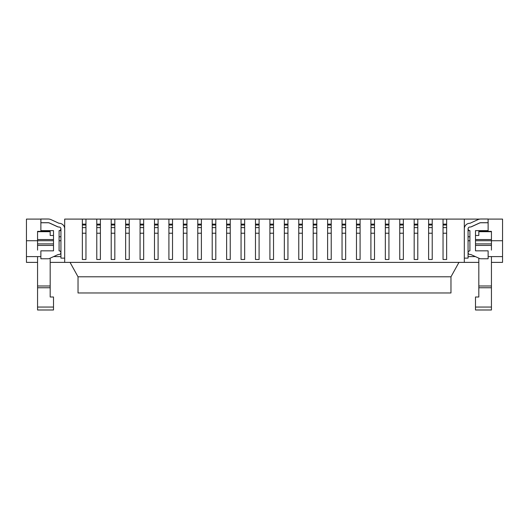 <?xml version="1.0" encoding="UTF-8"?>
<svg xmlns="http://www.w3.org/2000/svg" width="529" height="529" viewBox="0 0 529 529"><rect width="100%" height="100%" fill="white"/><g stroke="black" fill="none" stroke-linecap="round" stroke-linejoin="round"><path stroke-width="0.79" d="M64.683 219.099L82.359 219.099L82.359 224.144L85.963 224.144L85.963 219.099L96.781 219.099L96.781 224.144L100.391 224.144L100.391 219.099L111.209 219.099L111.209 224.144L114.819 224.144L114.819 219.099L125.638 219.099L125.638 224.144L129.241 224.144L129.241 219.099L140.066 219.099L140.066 224.144L143.67 224.144L143.67 219.099L154.494 219.099L154.494 224.144L158.098 224.144L158.098 219.099L168.916 219.099L168.916 224.144L172.527 224.144L172.527 219.099L183.345 219.099L183.345 224.144L186.955 224.144L186.955 219.099L197.773 219.099L197.773 224.144L201.384 224.144L201.384 219.099L212.202 219.099L212.202 224.144L215.806 224.144L215.806 219.099L226.63 219.099L226.63 224.144L230.234 224.144L230.234 219.099L241.059 219.099L241.059 224.144L244.662 224.144L244.662 219.099L255.481 219.099L255.481 224.144L259.091 224.144L259.091 219.099L269.909 219.099L269.909 224.144L273.519 224.144L273.519 219.099L284.337 219.099L284.337 224.144L287.941 224.144L287.941 219.099L298.766 219.099L298.766 224.144L302.37 224.144L302.37 219.099L313.194 219.099L313.194 224.144L316.798 224.144L316.798 219.099L327.616 219.099L327.616 224.144L331.227 224.144L331.227 219.099L342.045 219.099L342.045 224.144L345.655 224.144L345.655 219.099L356.473 219.099L356.473 224.144L360.084 224.144L360.084 219.099L370.902 219.099L370.902 224.144L374.506 224.144L374.506 219.099L385.33 219.099L385.33 224.144L388.934 224.144L388.934 219.099L399.759 219.099L399.759 224.144L403.363 224.144L403.363 219.099L414.181 219.099L414.181 224.144L417.791 224.144L417.791 219.099L428.609 219.099L428.609 224.144L432.219 224.144L432.219 219.099L443.038 219.099L443.038 224.144L446.641 224.144L446.641 219.099L479.816 219.099L464.317 219.099L464.317 262.377L64.683 262.377L64.683 219.099L464.317 219.099L464.317 262.377L64.683 262.377L64.683 219.099M40.878 219.099L40.878 222.702L48.093 222.702A3.604 3.604 0 0 1 49.594 223.033L57.588 226.703A3.604 3.604 0 0 0 59.089 227.034A1.805 1.805 0 0 1 60.895 228.832A1.805 1.805 0 0 1 59.089 230.637L59.089 250.839A1.805 1.805 0 0 1 60.895 252.637A1.805 1.805 0 0 1 59.089 254.442A1.805 1.805 0 0 0 60.895 252.637A1.805 1.805 0 0 0 59.089 250.839L59.089 230.637L60.934 230.637L59.089 230.637A1.805 1.805 0 0 0 60.895 228.832A1.805 1.805 0 0 0 59.089 227.034A3.604 3.604 0 0 1 57.443 226.703L49.574 223.093A3.604 3.604 0 0 0 48.073 222.762L40.912 222.762L40.912 219.013L48.073 219.013A7.36 7.36 0 0 1 51.141 219.68L58.977 223.284A5.554 5.554 0 0 1 64.683 228.832L64.683 258.119L60.934 258.119L60.934 228.832A1.805 1.805 0 0 0 59.069 227.034A3.604 3.604 0 0 1 57.588 226.703L49.594 223.033A3.604 3.604 0 0 0 48.093 222.702L40.878 222.702L40.878 230.637L53.502 230.637L53.502 250.839L40.878 250.839L40.878 258.774L40.878 250.839L53.502 250.839L53.502 230.637L40.878 230.637L40.878 219.099L26.45 219.099L26.45 240.735L53.502 240.735M488.122 219.099L488.122 230.637L475.498 230.637L475.498 250.839L488.122 250.839L488.122 258.774L480.907 258.774A3.604 3.604 0 0 1 479.406 258.443L471.412 254.773L479.406 258.443A3.604 3.604 0 0 0 480.907 258.774L488.122 258.774L488.122 250.839L475.498 250.839L475.498 230.637L488.122 230.637L488.122 222.702L480.907 222.702A3.604 3.604 0 0 0 479.406 223.033L471.412 226.703A3.604 3.604 0 0 1 469.911 227.034A1.805 1.805 0 0 0 468.105 228.832A1.805 1.805 0 0 0 469.911 230.637L469.911 250.839A1.805 1.805 0 0 0 468.105 252.637A1.805 1.805 0 0 0 469.911 254.442A3.604 3.604 0 0 1 471.412 254.773A3.604 3.604 0 0 0 469.911 254.442A1.805 1.805 0 0 1 468.105 252.637A1.805 1.805 0 0 1 469.911 250.839L469.911 230.637L468.066 230.637L469.911 230.637A1.805 1.805 0 0 1 468.105 228.832A1.805 1.805 0 0 1 469.911 227.034A3.604 3.604 0 0 0 471.557 226.703L479.426 223.093A3.604 3.604 0 0 1 480.927 222.762L488.088 222.762L488.088 219.013L480.927 219.013A7.36 7.36 0 0 0 477.859 219.68L470.023 223.284A5.554 5.554 0 0 0 464.317 228.832L464.317 258.119L468.066 258.119L468.066 228.832A1.805 1.805 0 0 1 469.931 227.034A3.604 3.604 0 0 0 471.412 226.703L479.406 223.033A3.604 3.604 0 0 1 480.907 222.702L488.122 222.702L488.122 219.099L502.55 219.099L502.55 240.735L475.498 240.735M478.818 262.377L464.317 262.377L478.818 262.377M50.182 262.377L64.683 262.377L50.182 262.377M100.391 227.602L100.391 259.494L100.391 227.602L100.391 259.494L96.781 259.494L96.781 227.602L100.391 227.602L100.391 224.144M370.902 224.144L370.902 259.494L370.902 227.602L370.902 259.494L374.506 259.494L374.506 224.144M342.045 224.144L342.045 259.494L342.045 227.602L342.045 259.494L345.655 259.494L345.655 224.144M356.473 224.144L356.473 259.494L356.473 227.602L356.473 259.494L360.084 259.494L360.084 224.144M385.33 224.144L385.33 259.494L385.33 227.602L385.33 259.494L388.934 259.494L388.934 224.144M399.759 224.144L399.759 259.494L399.759 227.602L399.759 259.494L403.363 259.494L403.363 224.144M443.038 224.144L443.038 259.494L443.038 227.602L443.038 259.494L446.641 259.494L446.641 224.144M48.093 258.774L40.878 258.774L48.093 258.774A3.604 3.604 0 0 0 49.594 258.443A3.604 3.604 0 0 1 48.093 258.774M57.588 254.773L49.594 258.443L57.588 254.773A3.604 3.604 0 0 1 59.089 254.442A3.604 3.604 0 0 0 57.588 254.773M469.911 236.767L468.066 236.767L469.911 236.767M59.089 236.767L60.934 236.767L59.089 236.767M114.819 227.602L114.819 259.494L114.819 227.602L114.819 259.494L111.209 259.494L111.209 227.602L114.819 227.602L114.819 224.144M241.059 227.602L241.059 259.494L244.662 259.494L241.059 259.494L241.059 227.602L244.662 227.602L244.662 259.494L244.662 227.602L244.662 259.494L241.059 259.494L241.059 224.144M414.181 224.144L414.181 259.494L414.181 227.602L414.181 259.494L417.791 259.494L417.791 224.144M129.241 227.602L129.241 259.494L129.241 227.602L129.241 259.494L125.638 259.494L125.638 227.602L129.241 227.602L129.241 224.144M259.091 227.602L259.091 259.494L259.091 227.602L259.091 259.494L255.481 259.494L255.481 227.602L259.091 227.602L259.091 224.144M230.234 227.602L230.234 259.494L230.234 227.602L230.234 259.494L226.63 259.494L226.63 227.602L230.234 227.602L230.234 224.144M201.384 227.602L201.384 259.494L201.384 227.602L201.384 259.494L197.773 259.494L197.773 227.602L201.384 227.602L201.384 224.144M172.527 227.602L172.527 259.494L172.527 227.602L172.527 259.494L168.916 259.494L168.916 227.602L172.527 227.602L172.527 224.144M327.616 224.144L327.616 259.494L327.616 227.602L327.616 259.494L331.227 259.494L331.227 224.144M313.194 224.144L313.194 259.494L313.194 227.602L313.194 259.494L316.798 259.494L316.798 224.144M298.766 224.144L298.766 259.494L298.766 227.602L298.766 259.494L302.37 259.494L302.37 224.144M284.337 224.144L284.337 259.494L284.337 227.602L284.337 259.494L287.941 259.494L287.941 224.144M269.909 224.144L269.909 259.494L269.909 227.602L269.909 259.494L273.519 259.494L273.519 224.144M158.098 227.602L158.098 259.494L158.098 227.602L158.098 259.494L154.494 259.494L154.494 227.602L158.098 227.602L158.098 224.144M186.955 227.602L186.955 259.494L186.955 227.602L186.955 259.494L183.345 259.494L183.345 227.602L186.955 227.602L186.955 224.144M215.806 227.602L215.806 259.494L215.806 227.602L215.806 259.494L212.202 259.494L212.202 227.602L215.806 227.602L215.806 224.144M428.609 224.144L428.609 259.494L428.609 227.602L428.609 259.494L432.219 259.494L432.219 224.144M143.67 227.602L143.67 259.494L143.67 227.602L143.67 259.494L140.066 259.494L140.066 227.602L143.67 227.602L143.67 224.144M85.963 227.602L85.963 259.494L85.963 227.602L85.963 259.494L82.359 259.494L82.359 227.602L85.963 227.602L85.963 224.144M475.498 235.465L478.818 235.465L478.818 231.358L491.441 231.358L491.441 250.118M37.559 231.358L50.182 231.358L37.559 231.358L37.559 250.118M53.502 235.465L50.182 235.465L50.182 231.358M40.878 256.605L26.45 256.605L26.45 262.377L37.559 262.377M488.122 256.605L502.55 256.605L502.55 262.377L491.441 262.377M374.506 233.229L374.506 259.494L374.506 233.229L370.902 233.229M360.084 233.229L360.084 259.494L360.084 233.229L356.473 233.229M345.655 233.229L345.655 259.494L345.655 233.229L342.045 233.229M331.227 233.229L331.227 259.494L331.227 233.229L327.616 233.229M316.798 233.229L316.798 259.494L316.798 233.229L313.194 233.229M302.37 233.229L302.37 259.494L302.37 233.229L298.766 233.229M287.941 233.229L287.941 259.494L287.941 233.229L284.337 233.229M273.519 233.229L273.519 259.494L273.519 233.229L269.909 233.229M241.059 225.017L244.662 225.017L244.662 224.144M244.662 225.017L244.662 227.602M226.63 227.602L226.63 259.494L230.234 259.494L226.63 259.494L226.63 224.144M212.202 227.602L212.202 259.494L215.806 259.494L212.202 259.494L212.202 224.144M197.773 227.602L197.773 259.494L201.384 259.494L197.773 259.494L197.773 224.144M183.345 227.602L183.345 259.494L186.955 259.494L183.345 259.494L183.345 224.144M168.916 227.602L168.916 259.494L172.527 259.494L168.916 259.494L168.916 224.144M154.494 227.602L154.494 259.494L158.098 259.494L154.494 259.494L154.494 224.144M255.481 227.602L255.481 259.494L259.091 259.494L255.481 259.494L255.481 224.144M388.934 233.229L388.934 259.494L388.934 233.229L385.33 233.229M403.363 233.229L403.363 259.494L403.363 233.229L399.759 233.229M417.791 233.229L417.791 259.494L417.791 233.229L414.181 233.229M432.219 233.229L432.219 259.494L432.219 233.229L428.609 233.229M446.641 233.229L446.641 259.494L446.641 233.229L443.038 233.229M140.066 227.602L140.066 259.494L143.67 259.494L140.066 259.494L140.066 224.144M125.638 227.602L125.638 259.494L129.241 259.494L125.638 259.494L125.638 224.144M111.209 227.602L111.209 259.494L114.819 259.494L111.209 259.494L111.209 224.144M96.781 227.602L96.781 259.494L100.391 259.494L96.781 259.494L96.781 224.144M82.359 227.602L82.359 259.494L85.963 259.494L82.359 259.494L82.359 224.144M491.441 256.605L491.441 309.987L475.498 309.987L491.441 309.987M37.559 256.605L37.559 309.987L53.502 309.987L53.502 297L50.182 297L50.182 258.172M475.498 309.987L475.498 297L478.818 297L478.818 258.172M37.559 309.987L53.502 309.987M468.066 256.605L475.406 256.605M60.934 256.605L53.594 256.605M70.04 262.377L78.028 276.806L78.028 292.967L450.973 292.967L450.973 276.806L78.028 276.806M458.96 262.377L450.973 276.806M60.934 240.735L59.089 240.735M468.066 240.735L469.911 240.735M26.45 256.605L26.45 240.735M502.55 256.605L502.55 240.735M443.038 259.494L446.641 259.494L443.038 259.494M428.609 259.494L432.219 259.494L428.609 259.494M414.181 259.494L417.791 259.494L414.181 259.494M399.759 259.494L403.363 259.494L399.759 259.494M385.33 259.494L388.934 259.494L385.33 259.494M370.902 259.494L374.506 259.494L370.902 259.494M356.473 259.494L360.084 259.494L356.473 259.494M342.045 259.494L345.655 259.494L342.045 259.494M327.616 259.494L331.227 259.494L327.616 259.494M313.194 259.494L316.798 259.494L313.194 259.494M298.766 259.494L302.37 259.494L298.766 259.494M284.337 259.494L287.941 259.494L284.337 259.494M269.909 259.494L273.519 259.494L269.909 259.494M37.559 243.895L53.502 243.895M37.559 239.551L53.502 239.551M37.559 245.423L53.502 245.423M37.559 231.702L50.182 231.702M475.498 243.895L491.441 243.895M491.441 245.423L475.498 245.423M491.441 231.702L478.818 231.702M475.498 239.551L491.441 239.551M370.902 225.017L374.506 225.017M370.902 227.602L374.506 227.602M356.473 225.017L360.084 225.017M356.473 227.602L360.084 227.602M342.045 225.017L345.655 225.017M342.045 227.602L345.655 227.602M327.616 225.017L331.227 225.017M327.616 227.602L331.227 227.602M313.194 225.017L316.798 225.017M313.194 227.602L316.798 227.602M298.766 225.017L302.37 225.017M298.766 227.602L302.37 227.602M284.337 225.017L287.941 225.017M284.337 227.602L287.941 227.602M269.909 225.017L273.519 225.017M269.909 227.602L273.519 227.602M241.059 233.229L244.662 233.229M226.63 225.017L230.234 225.017M226.63 233.229L230.234 233.229M212.202 225.017L215.806 225.017M212.202 233.229L215.806 233.229M197.773 225.017L201.384 225.017M197.773 233.229L201.384 233.229M183.345 225.017L186.955 225.017M183.345 233.229L186.955 233.229M168.916 225.017L172.527 225.017M168.916 233.229L172.527 233.229M154.494 225.017L158.098 225.017M154.494 233.229L158.098 233.229M255.481 225.017L259.091 225.017M255.481 233.229L259.091 233.229M385.33 225.017L388.934 225.017M385.33 227.602L388.934 227.602M399.759 225.017L403.363 225.017M399.759 227.602L403.363 227.602M414.181 225.017L417.791 225.017M414.181 227.602L417.791 227.602M428.609 225.017L432.219 225.017M428.609 227.602L432.219 227.602M443.038 225.017L446.641 225.017M443.038 227.602L446.641 227.602M140.066 225.017L143.67 225.017M140.066 233.229L143.67 233.229M125.638 225.017L129.241 225.017M125.638 233.229L129.241 233.229M111.209 225.017L114.819 225.017M111.209 233.229L114.819 233.229M96.781 225.017L100.391 225.017M96.781 233.229L100.391 233.229M82.359 225.017L85.963 225.017M82.359 233.229L85.963 233.229M37.559 307.065L53.502 307.065M37.559 287.756L50.182 287.756M37.559 285.991L50.182 285.991M491.441 285.991L478.818 285.991M491.441 287.756L478.818 287.756M475.498 307.065L491.441 307.065"/></g></svg>

